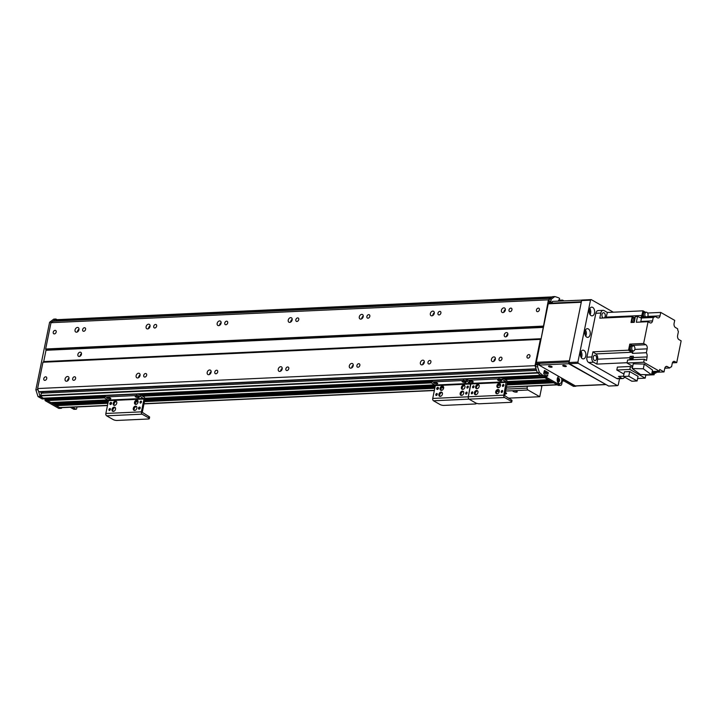 <?xml version="1.0" encoding="UTF-8"?>
<svg xmlns="http://www.w3.org/2000/svg" width="717" height="717" viewBox="0 0 717 717"><rect width="100%" height="100%" fill="white"/><g stroke="black" fill="none" stroke-linecap="round" stroke-linejoin="round"><path stroke-width="1.08" d="M67.497 380.933A2.518 1.819 119.7 0 1 69.038 378.235M67.506 376.506A2.518 1.819 119.7 0 1 68.276 376.685A2.518 1.819 119.7 0 1 68.608 379.777A2.518 1.819 119.7 0 1 65.776 381.068A2.518 1.819 119.7 0 1 65.22 378.459A2.518 1.819 119.7 0 1 67.506 376.506M77.49 327.454A2.518 1.819 119.7 0 1 78.252 327.633A2.518 1.819 119.7 0 1 78.583 330.716A2.518 1.819 119.7 0 1 75.76 332.016A2.518 1.819 119.7 0 1 75.195 329.408A2.518 1.819 119.7 0 1 77.49 327.454M77.481 331.881A2.518 1.819 119.7 0 1 79.013 329.175M138.56 377.662A2.518 1.819 119.7 0 1 140.102 374.964M138.569 373.234A2.518 1.819 119.7 0 1 139.331 373.414A2.518 1.819 119.7 0 1 139.663 376.506A2.518 1.819 119.7 0 1 136.839 377.796A2.518 1.819 119.7 0 1 136.275 375.188A2.518 1.819 119.7 0 1 138.569 373.234M148.544 324.183A2.518 1.819 119.7 0 1 149.315 324.362A2.518 1.819 119.7 0 1 149.647 327.454A2.518 1.819 119.7 0 1 146.815 328.745A2.518 1.819 119.7 0 1 146.259 326.136A2.518 1.819 119.7 0 1 148.544 324.183M148.536 328.61A2.518 1.819 119.7 0 1 150.077 325.912M209.624 374.399A2.518 1.819 119.7 0 1 211.156 371.693M209.624 369.972A2.518 1.819 119.7 0 1 210.395 370.142A2.518 1.819 119.7 0 1 210.726 373.234A2.518 1.819 119.7 0 1 207.894 374.525A2.518 1.819 119.7 0 1 207.338 371.926A2.518 1.819 119.7 0 1 209.624 369.972M219.608 320.92A2.518 1.819 119.7 0 1 220.379 321.091A2.518 1.819 119.7 0 1 220.702 324.183A2.518 1.819 119.7 0 1 217.878 325.473A2.518 1.819 119.7 0 1 217.323 322.874A2.518 1.819 119.7 0 1 219.608 320.92M219.599 325.348A2.518 1.819 119.7 0 1 221.141 322.641M280.679 371.128A2.518 1.819 119.7 0 1 282.22 368.43M280.688 366.701A2.518 1.819 119.7 0 1 281.458 366.88A2.518 1.819 119.7 0 1 281.79 369.972A2.518 1.819 119.7 0 1 278.958 371.263A2.518 1.819 119.7 0 1 278.402 368.655A2.518 1.819 119.7 0 1 280.688 366.701M290.672 317.649A2.518 1.819 119.7 0 1 291.434 317.828A2.518 1.819 119.7 0 1 291.765 320.92A2.518 1.819 119.7 0 1 288.942 322.211A2.518 1.819 119.7 0 1 288.377 319.603A2.518 1.819 119.7 0 1 290.672 317.649M290.663 322.076A2.518 1.819 119.7 0 1 292.195 319.379M351.742 367.857A2.518 1.819 119.7 0 1 353.284 365.159M351.751 363.438A2.518 1.819 119.7 0 1 352.513 363.609A2.518 1.819 119.7 0 1 352.845 366.701A2.518 1.819 119.7 0 1 350.021 367.991A2.518 1.819 119.7 0 1 349.457 365.383A2.518 1.819 119.7 0 1 351.751 363.438M361.727 314.378A2.518 1.819 119.7 0 1 362.497 314.557A2.518 1.819 119.7 0 1 362.829 317.649A2.518 1.819 119.7 0 1 359.997 318.94A2.518 1.819 119.7 0 1 359.441 316.331A2.518 1.819 119.7 0 1 361.727 314.378M361.718 318.805A2.518 1.819 119.7 0 1 363.259 316.107M422.806 364.594A2.518 1.819 119.7 0 1 424.339 361.888M422.806 360.167A2.518 1.819 119.7 0 1 423.577 360.346A2.518 1.819 119.7 0 1 423.908 363.429A2.518 1.819 119.7 0 1 421.076 364.72A2.518 1.819 119.7 0 1 420.52 362.121A2.518 1.819 119.7 0 1 422.806 360.167M432.79 311.115A2.518 1.819 119.7 0 1 433.561 311.286A2.518 1.819 119.7 0 1 433.884 314.378A2.518 1.819 119.7 0 1 431.06 315.668A2.518 1.819 119.7 0 1 430.505 313.069A2.518 1.819 119.7 0 1 432.79 311.115M432.781 315.543A2.518 1.819 119.7 0 1 434.323 312.836M493.861 361.323A2.518 1.819 119.7 0 1 495.402 358.625M493.87 356.896A2.518 1.819 119.7 0 1 494.64 357.075A2.518 1.819 119.7 0 1 494.972 360.167A2.518 1.819 119.7 0 1 492.14 361.458A2.518 1.819 119.7 0 1 491.584 358.85A2.518 1.819 119.7 0 1 493.87 356.896M503.845 312.271A2.518 1.819 119.7 0 1 505.377 309.574M503.854 307.844A2.518 1.819 119.7 0 1 504.616 308.023A2.518 1.819 119.7 0 1 504.947 311.115A2.518 1.819 119.7 0 1 502.124 312.406A2.518 1.819 119.7 0 1 501.559 309.798A2.518 1.819 119.7 0 1 503.854 307.844M81.505 353.696A2.294 1.649 -60.3 0 0 80.053 356.232M80.107 352.181A2.294 1.649 119.7 0 1 80.806 352.343A2.294 1.649 119.7 0 1 81.111 355.157A2.294 1.649 119.7 0 1 78.538 356.331A2.294 1.649 119.7 0 1 78.028 353.956A2.294 1.649 119.7 0 1 80.107 352.181M74.496 376.766A1.891 1.362 119.7 0 1 75.07 376.9A1.891 1.362 119.7 0 1 75.321 379.221A1.891 1.362 119.7 0 1 73.197 380.189A1.891 1.362 119.7 0 1 72.776 378.235A1.891 1.362 119.7 0 1 74.496 376.766M84.472 327.714A1.891 1.362 119.7 0 1 85.045 327.848A1.891 1.362 119.7 0 1 85.296 330.17A1.891 1.362 119.7 0 1 83.172 331.137A1.891 1.362 119.7 0 1 82.751 329.184A1.891 1.362 119.7 0 1 84.472 327.714M145.551 373.503A1.891 1.362 119.7 0 1 146.134 373.629A1.891 1.362 119.7 0 1 146.376 375.959A1.891 1.362 119.7 0 1 144.251 376.927A1.891 1.362 119.7 0 1 143.83 374.964A1.891 1.362 119.7 0 1 145.551 373.503M155.535 324.451A1.891 1.362 119.7 0 1 156.109 324.577A1.891 1.362 119.7 0 1 156.36 326.898A1.891 1.362 119.7 0 1 154.236 327.875A1.891 1.362 119.7 0 1 153.814 325.912A1.891 1.362 119.7 0 1 155.535 324.451M216.615 370.232A1.891 1.362 119.7 0 1 217.188 370.366A1.891 1.362 119.7 0 1 217.439 372.688A1.891 1.362 119.7 0 1 215.315 373.656A1.891 1.362 119.7 0 1 214.894 371.702A1.891 1.362 119.7 0 1 216.615 370.232M226.59 321.18A1.891 1.362 119.7 0 1 227.172 321.315A1.891 1.362 119.7 0 1 227.423 323.636A1.891 1.362 119.7 0 1 225.29 324.604A1.891 1.362 119.7 0 1 224.878 322.65A1.891 1.362 119.7 0 1 226.59 321.18M287.678 366.961A1.891 1.362 119.7 0 1 288.252 367.095A1.891 1.362 119.7 0 1 288.503 369.416A1.891 1.362 119.7 0 1 286.379 370.393A1.891 1.362 119.7 0 1 285.958 368.43A1.891 1.362 119.7 0 1 287.678 366.961M297.654 317.909A1.891 1.362 119.7 0 1 298.227 318.043A1.891 1.362 119.7 0 1 298.478 320.365A1.891 1.362 119.7 0 1 296.354 321.333A1.891 1.362 119.7 0 1 295.933 319.379A1.891 1.362 119.7 0 1 297.654 317.909M358.733 363.698A1.891 1.362 119.7 0 1 359.316 363.824A1.891 1.362 119.7 0 1 359.558 366.154A1.891 1.362 119.7 0 1 357.433 367.122A1.891 1.362 119.7 0 1 357.012 365.159A1.891 1.362 119.7 0 1 358.733 363.698M368.717 314.646A1.891 1.362 119.7 0 1 369.291 314.772A1.891 1.362 119.7 0 1 369.542 317.102A1.891 1.362 119.7 0 1 367.418 318.07A1.891 1.362 119.7 0 1 366.996 316.107A1.891 1.362 119.7 0 1 368.717 314.646M429.797 360.427A1.891 1.362 119.7 0 1 430.37 360.561A1.891 1.362 119.7 0 1 430.621 362.883A1.891 1.362 119.7 0 1 428.497 363.851A1.891 1.362 119.7 0 1 428.076 361.897A1.891 1.362 119.7 0 1 429.797 360.427M439.781 311.375A1.891 1.362 119.7 0 1 440.355 311.51A1.891 1.362 119.7 0 1 440.605 313.831A1.891 1.362 119.7 0 1 438.472 314.799A1.891 1.362 119.7 0 1 438.06 312.845A1.891 1.362 119.7 0 1 439.781 311.375M41.084 391.858L536.137 369.085L41.084 391.858L38.781 391.849L37.607 388.542L535.025 365.661L540.376 339.374L541.129 338.72L548.424 299.831L550.432 298.344M37.607 388.542L42.957 362.246L540.376 339.374M528.832 354.592A1.891 1.362 119.7 0 1 529.406 354.727A1.891 1.362 119.7 0 1 529.657 357.048A1.891 1.362 119.7 0 1 527.533 358.016A1.891 1.362 119.7 0 1 527.112 356.062A1.891 1.362 119.7 0 1 528.832 354.592M45.619 376.819A1.891 1.362 119.7 0 1 46.202 376.945A1.891 1.362 119.7 0 1 46.444 379.275A1.891 1.362 119.7 0 1 44.32 380.243A1.891 1.362 119.7 0 1 43.898 378.28A1.891 1.362 119.7 0 1 45.619 376.819M500.86 357.156A1.891 1.362 119.7 0 1 501.434 357.29A1.891 1.362 119.7 0 1 501.685 359.611A1.891 1.362 119.7 0 1 499.561 360.588A1.891 1.362 119.7 0 1 499.14 358.625A1.891 1.362 119.7 0 1 500.86 357.156M42.957 362.246L43.701 361.592L46.005 350.281L45.646 349L543.074 326.118M506.48 332.571A2.294 1.649 119.7 0 1 507.17 332.733A2.294 1.649 119.7 0 1 507.475 335.547A2.294 1.649 119.7 0 1 504.902 336.721A2.294 1.649 119.7 0 1 504.392 334.346A2.294 1.649 119.7 0 1 506.48 332.571M45.646 349L50.997 322.704L548.424 299.831M538.288 308.122A1.891 1.362 119.7 0 1 538.861 308.256A1.891 1.362 119.7 0 1 539.112 310.578A1.891 1.362 119.7 0 1 536.988 311.545A1.891 1.362 119.7 0 1 536.567 309.592A1.891 1.362 119.7 0 1 538.288 308.122M55.075 330.349A1.891 1.362 119.7 0 1 55.648 330.474A1.891 1.362 119.7 0 1 55.899 332.805A1.891 1.362 119.7 0 1 53.775 333.772A1.891 1.362 119.7 0 1 53.354 331.81A1.891 1.362 119.7 0 1 55.075 330.349M510.836 308.104A1.891 1.362 119.7 0 1 511.409 308.238A1.891 1.362 119.7 0 1 511.66 310.56A1.891 1.362 119.7 0 1 509.536 311.528A1.891 1.362 119.7 0 1 509.115 309.574A1.891 1.362 119.7 0 1 510.836 308.104M507.869 334.086A2.294 1.649 -60.3 0 0 506.417 336.623M536.074 368.888L535.025 365.661M501.542 377.805L541.828 375.986L540.609 375.323A128.37 80.994 -92.6 0 1 537.822 373.028L537.786 372.983M543.844 372.849L546.157 372.75L543.907 372.544M544.113 371.558L546.085 372.679L545.745 375.851L546.309 373.1M507.26 381.543L548.209 379.651L544.759 377.689L544.956 375.887M551.552 381.561L507.143 383.604L551.525 381.543L550.423 380.915L507.286 382.896M506.444 387.019L557.046 384.688L553.73 382.806L506.865 384.957M557.45 381.543A1.47 0.923 87.4 0 0 558.22 380.709A1.47 0.923 87.4 0 0 558.095 379.203L558.158 378.486M562.433 300.145L560.407 300.208L560.04 301.041L560.452 300.217M50.916 402.524L47.331 400.561L47.51 398.769L104.368 396.169M44.508 398.822L43.199 398.213L540.627 375.332M536.549 370.357L41.631 393.077L40.403 395.909A128.37 80.994 -92.6 0 0 43.181 398.195L540.609 375.323M42.76 393.024A1.47 0.923 87.4 0 0 43.092 391.769M107.469 405.562L60.273 407.74A2.751 1.739 -92.6 0 1 59.619 407.57L56.311 405.679L56.401 404.334M54.232 404.415L52.995 403.788L53.085 402.443M50.997 322.704L53.085 321.234M55.729 321.091L55.863 319.719L552.359 296.892L55.863 319.719M56.195 405.338L107.998 402.954M135.934 401.663L138.121 401.565M144.529 401.269L434.878 387.915M441.493 387.61L443.689 387.512M498.342 385.002L500.538 384.895M506.937 384.608L553.166 382.475M52.879 403.447L108.419 400.893M144.924 399.208L435.3 385.854M507.34 382.546L549.849 380.593M45.01 400.077L45.225 399.046L47.358 398.948L47.143 399.978L45.01 400.077L45.198 400.66L47.331 400.561L47.143 399.978L104.126 397.352A2.751 0.789 11.5 0 1 105.166 396.976L105.444 395.596A2.751 0.789 -168.5 0 0 104.404 395.99L104.126 397.37A2.751 0.789 11.5 0 0 104.691 398.016L108.473 400.651L105.856 413.476A1.837 1.156 -92.6 0 0 106.618 415.824L113.241 419.597A2.751 0.789 11.5 0 0 117.032 420.449L148.302 419.006A2.751 0.789 11.5 0 0 149.333 418.611A2.751 0.789 11.5 0 0 148.778 417.966L142.145 414.184A1.837 1.156 -92.6 0 1 141.392 411.836L144 399.019L140.218 396.384L140.496 395.004A2.751 0.789 -168.5 0 0 136.714 394.162L105.444 395.596M104.557 397.935L47.331 400.561L52.986 403.788M108.348 401.242L52.995 403.788L56.302 405.679M107.926 403.304L56.311 405.679L60.73 408.197A1.837 1.156 87.4 0 0 61.16 408.314A1.837 1.156 87.4 0 0 61.994 407.659M72.417 407.175L75.939 409.183A0.914 0.583 87.4 0 0 76.665 408.636L77.006 406.969M57.037 319.665L55.908 319.02L51.723 322.157L49.598 322.256L53.775 319.119L55.908 319.02M46.049 350.066L43.674 361.744M44.293 398.831L42.16 398.93L38.019 396.573L35.85 389.815L37.983 389.716L40.152 396.474L44.293 398.831L104.386 396.071M104.341 396.322L45.225 399.046M41.371 393.436A2.061 1.3 -92.6 0 1 40.869 391.858M38.019 396.573L40.152 396.474M47.447 398.786L45.377 398.858M35.85 389.815L49.598 322.256M74.236 409.264A0.914 0.583 -92.6 0 1 73.806 409.282L70.284 407.274M61.16 408.314L59.027 408.403A1.837 1.156 -92.6 0 1 58.597 408.296L45.198 400.66M42.276 393.05A3.666 2.312 87.4 0 0 42.348 391.796M42.581 391.787A2.061 1.3 -92.6 0 1 42.393 393.041M462.393 391.106A2.294 1.649 119.7 0 1 463.083 391.267A2.294 1.649 119.7 0 1 463.388 394.072A2.294 1.649 119.7 0 1 460.816 395.246A2.294 1.649 119.7 0 1 460.305 392.88A2.294 1.649 119.7 0 1 462.393 391.106M463.469 391.616A2.294 1.649 -60.3 0 0 463.272 391.607A2.294 1.649 -60.3 0 0 461.336 393.059A2.294 1.649 -60.3 0 0 461.309 395.408M441.072 392.091A2.294 1.649 119.7 0 1 441.771 392.244A2.294 1.649 119.7 0 1 442.066 395.058A2.294 1.649 119.7 0 1 439.494 396.232A2.294 1.649 119.7 0 1 438.992 393.866A2.294 1.649 119.7 0 1 441.072 392.091M442.156 392.593A2.294 1.649 -60.3 0 0 441.959 392.593A2.294 1.649 -60.3 0 0 440.023 394.036A2.294 1.649 -60.3 0 0 439.996 396.384M442.299 386.06A2.294 1.649 119.7 0 1 442.989 386.221A2.294 1.649 119.7 0 1 443.294 389.035A2.294 1.649 119.7 0 1 440.722 390.209A2.294 1.649 119.7 0 1 440.211 387.834A2.294 1.649 119.7 0 1 442.299 386.06M443.384 386.571A2.294 1.649 -60.3 0 0 443.178 386.571A2.294 1.649 -60.3 0 0 441.242 388.014A2.294 1.649 -60.3 0 0 441.224 390.362M463.612 385.083A2.294 1.649 119.7 0 1 464.311 385.244A2.294 1.649 119.7 0 1 464.616 388.049A2.294 1.649 119.7 0 1 462.044 389.223A2.294 1.649 119.7 0 1 461.533 386.857A2.294 1.649 119.7 0 1 463.612 385.083M464.697 385.594A2.294 1.649 -60.3 0 0 464.499 385.585A2.294 1.649 -60.3 0 0 462.564 387.037A2.294 1.649 -60.3 0 0 462.537 389.385M436.151 395.497A1.129 0.816 119.7 0 1 436.931 393.454A1.129 0.816 119.7 0 1 436.151 395.497M437.245 393.92A1.129 0.816 -60.3 0 0 436.375 395.452M467.224 388.094A1.129 0.816 119.7 0 1 467.995 386.06A1.129 0.816 119.7 0 1 467.224 388.094M468.318 386.526A1.129 0.816 -60.3 0 0 467.448 388.049M465.996 394.117A1.129 0.816 119.7 0 1 466.776 392.082A1.129 0.816 119.7 0 1 465.996 394.117M467.09 392.549A1.129 0.816 -60.3 0 0 466.22 394.081M437.379 389.465A1.129 0.816 119.7 0 1 436.886 388.005A1.129 0.816 119.7 0 1 438.401 388.596A1.129 0.816 119.7 0 1 437.379 389.465M438.472 387.897A1.129 0.816 -60.3 0 0 437.603 389.43M432.324 380.566A2.751 0.789 -168.5 0 0 431.284 380.96L431.007 382.331A2.751 0.789 11.5 0 1 432.046 381.937L432.324 380.566L463.594 379.123L463.307 380.503L432.046 381.937M511.75 401.941L512.028 400.57A2.751 0.789 -168.5 0 0 511.463 399.925L511.185 401.296A2.751 0.789 11.5 0 1 511.75 401.941A2.751 0.789 11.5 0 1 510.71 402.345L479.44 403.779A2.751 0.789 11.5 0 1 475.649 402.936A2.751 0.789 11.5 0 1 476.213 403.581A2.751 0.789 11.5 0 1 475.174 403.976L443.913 405.41A2.751 0.789 11.5 0 1 440.121 404.567L433.489 400.785A1.837 1.156 -92.6 0 1 432.736 398.437L435.344 385.612L431.571 382.986A2.751 0.789 11.5 0 1 431.007 382.331L141.607 395.632M466.74 379.678A2.751 0.789 -168.5 0 0 463.594 379.123M463.307 380.503A2.751 0.789 11.5 0 1 467.099 381.345A2.751 0.789 11.5 0 1 466.534 380.7A2.751 0.789 11.5 0 1 467.574 380.306L467.851 378.926A2.751 0.789 -168.5 0 0 466.812 379.32L466.534 380.7M511.185 401.296L504.553 397.523L469.026 399.154L475.649 402.936L469.026 399.154A1.837 1.156 -92.6 0 1 468.273 396.806L470.881 383.98L467.099 381.345L470.693 383.398L435.156 385.029M437.271 383.057A2.061 0.592 11.5 0 1 437.693 383.541A2.061 0.592 11.5 0 1 435.56 383.712A2.061 0.592 11.5 0 1 433.651 382.726A2.061 0.592 11.5 0 1 435.076 382.448A2.061 0.592 11.5 0 1 437.271 383.057M465.7 381.749A2.061 0.592 11.5 0 1 466.122 382.233A2.061 0.592 11.5 0 1 463.98 382.403A2.061 0.592 11.5 0 1 462.08 381.417A2.061 0.592 11.5 0 1 463.496 381.139A2.061 0.592 11.5 0 1 465.7 381.749M501.64 377.832L541.935 375.95M544.409 370.546L543.701 373.566L544.427 374.552L544.212 375.583L541.72 375.959L540.672 375.358L543.853 375.86M544.624 370.537L548.218 372.58L547.376 375.95M504.015 378.961L544.57 377.097L544.777 376.067L547.842 375.923M546.91 375.968L546.704 376.999L544.57 377.097L544.759 377.689L546.892 377.59L546.704 376.999M546.892 377.59L560.282 385.226A1.837 1.156 87.4 0 0 560.721 385.334A1.837 1.156 87.4 0 0 561.743 384.133L562.442 380.691A1.837 1.156 -92.6 0 1 563.463 379.49A1.837 1.156 -92.6 0 1 563.894 379.598L575.491 386.212A0.914 0.583 87.4 0 0 576.109 385.97M563.912 300.862L562.54 300.109L558.606 300.289M558.552 300.584L562.54 300.109M562.28 300.414L562.173 300.943M558.444 301.113L558.803 299.894L559.368 300.19M554.806 296.551L551.274 299.204L550.889 301.122L548.756 301.221L549.15 299.303L552.682 296.65L554.806 296.551A128.37 80.994 87.4 0 1 558.435 297.752L559.61 298.406L559.43 300.208M548.756 301.221A0.914 0.583 87.4 0 0 549.132 302.395L551.265 302.296A0.914 0.583 -92.6 0 1 550.889 301.122M551.265 302.296L551.929 302.673M539.318 364.63L538.664 364.254A0.914 0.583 -92.6 0 0 538.44 364.2L536.307 364.299A0.914 0.583 87.4 0 0 535.796 364.899L537.929 364.801A0.914 0.583 -92.6 0 1 538.44 364.2M537.929 364.801L537.544 366.719L539.372 372.41A128.37 80.994 87.4 0 0 542.805 375.26M561.375 377.94A3.666 2.312 -92.6 0 1 560.927 382.959A3.666 2.312 -92.6 0 1 557.718 382.197A3.666 2.312 -92.6 0 1 557.521 377.931A3.666 2.312 -92.6 0 1 558.767 376.452M546.999 375.816L502.232 378.02M560.721 385.334L558.588 385.432A1.837 1.156 -92.6 0 1 558.149 385.325L544.759 377.689L504.983 379.517M550.522 303.183L549.132 302.395M540.672 375.358A128.37 80.994 -92.6 0 1 537.239 372.508L535.411 366.817L535.796 364.899M535.411 366.817L537.544 366.719M549.15 299.303L551.274 299.204M557.485 381.632A2.061 1.3 87.4 0 0 558.355 382.098A2.061 1.3 87.4 0 0 559.556 380.36A2.061 1.3 87.4 0 0 558.651 378.101A2.061 1.3 87.4 0 0 558.167 377.976A2.061 1.3 87.4 0 0 557.342 378.513M557.907 381.991A2.061 1.3 87.4 0 0 558.668 380.046A2.061 1.3 87.4 0 0 557.763 378.137A2.061 1.3 87.4 0 0 557.727 378.119M573.788 386.284A0.914 0.583 -92.6 0 1 573.367 386.311L562.603 380.18M539.372 372.41L537.239 372.508M506.041 392.826A2.751 0.789 11.5 0 1 506.596 393.472A2.751 0.789 11.5 0 1 505.566 393.866L505.046 393.884L505.566 393.866A2.751 0.789 -168.5 0 0 506.596 393.472A2.751 0.789 -168.5 0 0 506.041 392.826L505.342 392.423L506.041 392.826M498.207 390.12L499.068 390.075M501.757 391.966A2.294 0.663 11.5 0 1 502.276 392.074M502.635 391.276L502.079 391.303M499.274 391.428L496.809 391.545M536.325 362.318L569.37 360.803L581.272 302.278L548.227 303.802L536.325 362.318L536.701 363.492L569.128 362.004L539.901 363.349L539.202 365.204L539.901 363.349M537.983 364.227L536.701 363.492M581.379 301.767L548.962 303.255L548.227 303.802M619.533 378.684L618.224 385.092L617.498 385.638L608.616 386.051L569.397 363.698L578.278 363.286L577.902 362.112L569.02 362.524L569.397 363.698M613.322 312.191L591.238 299.607L582.356 300.011L581.621 300.557L569.02 362.524M581.621 300.557L590.503 300.154L591.238 299.607M590.503 300.154L577.902 362.112M590.082 314.655A4.356 2.751 87.4 0 0 589.804 308.543M589.365 313.042A2.518 1.595 87.4 0 0 589.24 310.21M592.726 307.414A4.356 2.751 -92.6 0 1 594.626 312.2A4.356 2.751 -92.6 0 1 592.099 315.856A4.356 2.751 -92.6 0 1 589.15 311.635A4.356 2.751 -92.6 0 1 591.695 307.154A4.356 2.751 -92.6 0 1 592.726 307.414M585.708 336.165A4.356 2.751 87.4 0 0 585.422 330.053M584.991 334.561A2.518 1.595 87.4 0 0 584.857 331.72M588.352 328.933A4.356 2.751 -92.6 0 1 590.252 333.719A4.356 2.751 -92.6 0 1 587.716 337.375A4.356 2.751 -92.6 0 1 584.776 333.145A4.356 2.751 -92.6 0 1 587.322 328.673A4.356 2.751 -92.6 0 1 588.352 328.933M581.326 357.684A4.356 2.751 87.4 0 0 581.048 351.572M580.609 356.071A2.518 1.595 87.4 0 0 580.483 353.239M583.97 350.443A4.356 2.751 -92.6 0 1 585.879 355.229A4.356 2.751 -92.6 0 1 583.342 358.885A4.356 2.751 -92.6 0 1 580.394 354.664A4.356 2.751 -92.6 0 1 582.939 350.183A4.356 2.751 -92.6 0 1 583.97 350.443M578.278 363.286L617.498 385.638M621.764 378.28L616.79 378.513A4.123 2.599 87.4 0 0 617.767 378.764L622.741 378.531A4.123 2.599 -92.6 0 1 621.764 378.28L618.484 376.416L623.53 376.183M616.79 378.513L588.621 362.461A4.123 2.599 87.4 0 1 586.918 357.165L595.854 313.275A4.123 2.599 87.4 0 1 598.148 310.578L603.122 310.344A4.123 2.599 -92.6 0 1 604.099 310.595L607.38 312.469L642.979 310.828L645.47 312.245M665.788 366.629L667.285 366.566L669.777 367.982A4.401 2.778 87.4 0 1 671.524 366.853A4.401 2.778 87.4 0 1 671.542 366.853L672.241 363.429A3.209 2.026 87.4 0 1 674.025 361.332A3.209 2.026 87.4 0 1 674.787 361.52L676.723 362.623L681.15 340.853L678.936 339.589A3.209 2.026 87.4 0 1 677.619 335.475L678.407 331.604A4.401 2.778 87.4 0 1 677.619 328.753L675.423 327.499A3.209 2.026 87.4 0 1 674.097 323.385L674.715 320.374L660.733 312.415L660.034 315.856A3.209 2.026 87.4 0 1 658.251 317.963A3.209 2.026 87.4 0 1 657.489 317.765L654.997 316.349A4.401 2.778 87.4 0 1 653.25 317.47A4.401 2.778 87.4 0 0 653.25 317.47L652.542 320.893L640.81 321.44A3.209 2.026 -92.6 0 1 640.639 322.05M676.723 362.623L672.412 362.82M633.416 317.398A2.707 1.703 87.4 0 0 633.165 317.38A2.707 1.703 87.4 0 0 631.758 318.778A2.707 1.703 87.4 0 0 631.659 319.155A2.707 1.703 87.4 0 0 631.605 319.558A2.707 1.703 87.4 0 0 632.502 322.417M631.605 319.558L631.005 322.489L634.204 322.345L635.387 316.529L637.521 316.43A348.435 219.85 -92.6 0 1 640.657 317.837A4.401 2.778 87.4 0 0 641.509 318.016L653.232 317.47M603.122 310.344A4.123 2.599 -92.6 0 0 600.828 313.051L599.788 318.16L632.188 316.672A348.435 219.85 -92.6 0 1 633.738 317.353M632.188 316.672L631.758 318.778M633.066 358.366A3.209 2.026 87.4 0 0 632.304 357.613L630.109 356.367L633.308 356.215A4.401 2.778 -92.6 0 1 633.228 357.55A348.435 219.85 87.4 0 0 632.887 359.755M629.687 359.898A348.435 219.85 -92.6 0 1 630.028 357.702A4.401 2.778 87.4 0 0 630.109 356.367M631.516 358.33A2.707 1.703 87.4 0 0 631.265 358.312A2.707 1.703 87.4 0 0 629.804 359.898M647.576 313.015L660.733 312.415M637.521 316.43L636.337 322.247L648.06 321.709L649.996 322.811A3.209 2.026 87.4 0 0 650.749 323A3.209 2.026 87.4 0 0 652.542 320.893M648.06 321.709L643.633 343.479L645.838 344.734L631.982 345.37L629.777 344.115L643.633 343.479M634.832 349.421L647.155 348.847A3.209 2.026 87.4 0 0 645.838 344.734M647.155 348.847L646.367 352.728L632.511 353.364L633.003 350.971M632.735 366.279L626.999 363.008L627.608 359.997L644.305 359.226L646.528 360.499A348.435 219.85 -92.6 0 1 647.084 356.914A4.401 2.778 87.4 0 0 646.367 352.728M644.305 359.226L643.696 362.246L659.38 371.182L659.73 369.461L664.041 371.917L664.74 368.475A3.209 2.026 87.4 0 1 666.532 366.369A3.209 2.026 87.4 0 1 667.285 366.566M592.932 351.823A348.435 219.85 87.4 0 0 595.935 353.92A4.401 2.778 -92.6 0 1 597.628 359.19A348.435 219.85 87.4 0 0 596.876 364.102L593.595 362.228A4.123 2.599 -92.6 0 1 591.892 356.941L592.932 351.823L628.54 350.192L629.777 344.115M632.994 322.399A2.707 1.703 -92.6 0 1 632.161 319.128A2.707 1.703 -92.6 0 1 633.667 317.362A2.707 1.703 -92.6 0 1 634.204 317.47M634.267 322.014A2.563 1.622 -92.6 0 1 633.667 319.11A2.563 1.622 -92.6 0 1 635.092 317.434L633.667 317.497A2.563 1.622 87.4 0 0 632.242 319.182A2.563 1.622 87.4 0 0 633.174 322.39M654.997 316.349L641.141 316.986A4.401 2.778 87.4 0 0 641.787 315.489A348.435 219.85 -92.6 0 1 642.979 310.828M607.38 312.469A348.435 219.85 87.4 0 0 606.188 317.12A4.401 2.778 -92.6 0 1 605.937 317.882M644.224 312.137A2.751 1.739 87.4 0 0 644.045 312.128A2.751 1.739 87.4 0 0 642.513 313.929A2.751 1.739 87.4 0 0 643.05 316.896M643.4 316.878A2.751 1.739 -92.6 0 1 642.871 313.912A2.751 1.739 -92.6 0 1 644.395 312.11A2.751 1.739 -92.6 0 1 644.717 312.146M644.646 312.173A2.707 1.703 87.4 0 0 644.404 312.155A2.707 1.703 87.4 0 0 642.898 313.929A2.707 1.703 87.4 0 0 643.445 316.878M643.938 316.851A2.707 1.703 -92.6 0 1 643.391 313.912A2.707 1.703 -92.6 0 1 644.897 312.137A2.707 1.703 -92.6 0 1 645.443 312.245M645.488 316.78A2.563 1.622 -92.6 0 1 644.897 313.894A2.563 1.622 -92.6 0 1 646.322 312.209L644.906 312.271A2.563 1.622 87.4 0 0 643.472 313.956A2.563 1.622 87.4 0 0 644.072 316.851M646.322 312.209A2.563 1.622 -92.6 0 1 647.926 313.822A2.563 1.622 -92.6 0 1 647.576 316.69M603.938 317.972A2.662 1.676 87.4 0 0 605.256 315.095A2.662 1.676 87.4 0 0 603.472 312.693A2.662 1.676 87.4 0 0 601.993 314.44A2.662 1.676 87.4 0 0 603.49 317.99M640.81 321.44L641.509 318.016M631.982 345.37A3.209 2.026 -92.6 0 1 632.537 345.845M632.511 353.364A4.401 2.778 87.4 0 0 631.534 352.28A348.435 219.85 -92.6 0 1 628.54 350.192M631.103 345.746A2.751 1.739 87.4 0 0 630.924 345.737A2.751 1.739 87.4 0 0 629.392 347.539A2.751 1.739 87.4 0 0 631.175 351.231A2.751 1.739 87.4 0 0 631.354 351.213M631.838 351.16A2.751 1.739 -92.6 0 1 631.534 351.222A2.751 1.739 -92.6 0 1 629.75 347.53A2.751 1.739 -92.6 0 1 631.274 345.719A2.751 1.739 -92.6 0 1 631.596 345.755M631.525 345.782A2.707 1.703 87.4 0 0 631.283 345.764A2.707 1.703 87.4 0 0 629.777 347.539A2.707 1.703 87.4 0 0 631.525 351.169A2.707 1.703 87.4 0 0 631.776 351.133M632.555 350.989A2.707 1.703 -92.6 0 1 632.027 351.151A2.707 1.703 -92.6 0 1 630.27 347.521A2.707 1.703 -92.6 0 1 631.776 345.746A2.707 1.703 -92.6 0 1 632.322 345.854M633.201 345.818L631.785 345.881A2.563 1.622 87.4 0 0 630.351 347.566A2.563 1.622 87.4 0 0 632.018 351.016L633.443 350.945A2.563 1.622 -92.6 0 1 631.776 347.503A2.563 1.622 -92.6 0 1 633.201 345.818A2.563 1.622 -92.6 0 1 634.939 348.31A2.563 1.622 -92.6 0 1 633.443 350.945M593.326 357.03A2.662 1.676 87.4 0 0 595.047 360.606A2.662 1.676 87.4 0 0 596.607 357.873A2.662 1.676 87.4 0 0 594.805 355.291A2.662 1.676 87.4 0 0 593.326 357.03M596.876 364.102L627.061 362.712M623.96 374.086L616.808 370.017L617.4 367.086L630.44 366.486L632.457 367.633M644.762 374.65L645.667 375.161L654.083 374.776L651.825 373.485M664.041 371.917L652.031 372.473M630.297 359.871A2.707 1.703 -92.6 0 1 631.758 358.285A2.707 1.703 -92.6 0 1 632.304 358.401M631.82 359.809A2.563 1.622 -92.6 0 1 633.102 358.366L631.767 358.428A2.563 1.622 87.4 0 0 630.395 359.871M643.696 362.246L626.999 363.008M659.38 371.182L652.228 371.514M644.269 364.057L633.236 363.815L632.269 368.556L643.301 368.789L644.269 364.057L652.524 370.062L651.556 374.794L640.523 374.561L632.269 368.556M643.301 368.789L651.556 374.794M669.777 367.982L664.802 368.215M654.487 373.225A348.435 219.85 -92.6 0 1 654.083 374.776M651.932 372.948A2.751 1.739 87.4 0 0 653.026 373.476A2.751 1.739 87.4 0 0 653.196 373.449M653.689 373.396A2.751 1.739 -92.6 0 1 653.375 373.458A2.751 1.739 -92.6 0 1 652.013 372.553M652.022 372.508A2.707 1.703 87.4 0 0 653.375 373.414A2.707 1.703 87.4 0 0 653.626 373.369M654.406 373.225A2.707 1.703 -92.6 0 1 653.877 373.387A2.707 1.703 -92.6 0 1 652.506 372.446M652.613 372.446A2.563 1.622 87.4 0 0 653.868 373.252L655.293 373.19A2.563 1.622 -92.6 0 1 654.038 372.374M656.458 372.266A2.563 1.622 -92.6 0 1 655.293 373.19M624.597 377.115A4.123 2.599 -92.6 0 1 622.741 378.531M616.808 370.017L629.849 369.416L645.201 378.164L645.811 375.152M630.44 366.486L629.849 369.416M637.61 378.513L645.201 378.164M623.467 376.47L624.417 371.827L629.714 371.576L638.049 376.335L637.108 380.978L631.811 381.22L623.467 376.47L628.764 376.228L629.714 371.576M628.764 376.228L637.108 380.978M548.908 366.683A1.837 0.529 11.5 0 1 548.532 366.253A1.837 0.529 11.5 0 1 550.432 366.1A1.837 0.529 11.5 0 1 552.126 366.979A1.837 0.529 11.5 0 1 550.862 367.229A1.837 0.529 11.5 0 1 548.908 366.683M563.114 366.028A1.837 0.529 11.5 0 1 562.737 365.598A1.837 0.529 11.5 0 1 564.646 365.446A1.837 0.529 11.5 0 1 566.331 366.324A1.837 0.529 11.5 0 1 565.077 366.575A1.837 0.529 11.5 0 1 563.114 366.028M569.038 362.004L568.689 363.725L605.856 384.473L575.294 385.88L539.202 365.204M568.689 363.725L539.551 365.07M575.294 385.88A1.837 1.156 87.4 0 0 575.733 385.988L606.062 384.59M582.24 300.1L552.511 301.382L551.83 303.121M581.639 300.047L581.29 301.767L552.153 303.112L552.511 301.382M527.237 386.257L527.183 388.13A1.837 1.156 87.4 0 0 527.99 390.012L539.749 396.716L541.846 386.391L540.546 385.647M513.13 390.693L514.421 390.64A2.259 0.645 11.5 0 1 516.787 391.303A2.259 0.645 11.5 0 1 517.244 391.84A2.259 0.645 11.5 0 1 514.914 392.02A2.259 0.645 11.5 0 1 512.834 390.935A2.259 0.645 11.5 0 1 513.13 390.693L505.628 391.043M539.749 396.716L508.371 398.159M497.921 389.474A2.294 1.649 119.7 0 1 498.62 389.636A2.294 1.649 119.7 0 1 498.915 392.441A2.294 1.649 119.7 0 1 496.343 393.615A2.294 1.649 119.7 0 1 495.841 391.249A2.294 1.649 119.7 0 1 497.921 389.474M499.005 389.985A2.294 1.649 -60.3 0 0 498.799 389.976A2.294 1.649 -60.3 0 0 496.872 391.428A2.294 1.649 -60.3 0 0 496.845 393.767M476.599 390.451A2.294 1.649 119.7 0 1 477.298 390.613A2.294 1.649 119.7 0 1 477.603 393.427A2.294 1.649 119.7 0 1 475.03 394.592A2.294 1.649 119.7 0 1 474.52 392.226A2.294 1.649 119.7 0 1 476.599 390.451M477.683 390.962A2.294 1.649 -60.3 0 0 477.486 390.953A2.294 1.649 -60.3 0 0 475.55 392.405A2.294 1.649 -60.3 0 0 475.523 394.753M477.827 384.429A2.294 1.649 119.7 0 1 478.526 384.59A2.294 1.649 119.7 0 1 478.822 387.395A2.294 1.649 119.7 0 1 476.258 388.569A2.294 1.649 119.7 0 1 475.747 386.203A2.294 1.649 119.7 0 1 477.827 384.429M478.911 384.939A2.294 1.649 -60.3 0 0 478.714 384.93A2.294 1.649 -60.3 0 0 476.778 386.382A2.294 1.649 -60.3 0 0 476.751 388.731M499.149 383.452A2.294 1.649 119.7 0 1 499.839 383.613A2.294 1.649 119.7 0 1 500.143 386.418A2.294 1.649 119.7 0 1 497.571 387.592A2.294 1.649 119.7 0 1 497.06 385.226A2.294 1.649 119.7 0 1 499.149 383.452M500.233 383.953A2.294 1.649 -60.3 0 0 500.027 383.953A2.294 1.649 -60.3 0 0 498.091 385.405A2.294 1.649 -60.3 0 0 498.073 387.745M471.687 393.857A1.129 0.816 119.7 0 1 472.458 391.823A1.129 0.816 119.7 0 1 471.687 393.857M472.781 392.289A1.129 0.816 -60.3 0 0 471.903 393.812M502.751 386.463A1.129 0.816 119.7 0 1 503.531 384.429A1.129 0.816 119.7 0 1 502.751 386.463M503.845 384.895A1.129 0.816 -60.3 0 0 502.976 386.418M501.533 392.486A1.129 0.816 119.7 0 1 502.303 390.451A1.129 0.816 119.7 0 1 501.533 392.486M502.626 390.917A1.129 0.816 -60.3 0 0 501.748 392.441M472.906 387.834A1.129 0.816 119.7 0 1 473.686 385.8A1.129 0.816 119.7 0 1 472.906 387.834M474 386.266A1.129 0.816 -60.3 0 0 473.13 387.789M499.122 377.492L498.844 378.863A2.751 0.789 11.5 0 1 502.626 379.714L502.913 378.334A2.751 0.789 -168.5 0 0 499.122 377.492L467.851 378.926M502.913 378.334L506.498 380.386A1.927 1.219 -92.6 0 1 507.295 382.851L504.687 395.676L511.463 399.925M498.844 378.863L467.574 380.306M433.489 400.785L469.026 399.154A1.837 1.156 -92.6 0 1 468.273 396.806L470.693 383.398L506.22 381.758L502.626 379.714M472.808 381.426A2.061 0.592 11.5 0 1 473.229 381.91A2.061 0.592 11.5 0 1 471.087 382.08A2.061 0.592 11.5 0 1 469.187 381.085A2.061 0.592 11.5 0 1 470.603 380.808A2.061 0.592 11.5 0 1 472.808 381.426M501.228 380.118A2.061 0.592 11.5 0 1 501.649 380.602A2.061 0.592 11.5 0 1 499.507 380.772A2.061 0.592 11.5 0 1 497.607 379.777A2.061 0.592 11.5 0 1 499.032 379.499A2.061 0.592 11.5 0 1 501.228 380.118M504.553 397.523A1.837 1.156 -92.6 0 1 503.8 395.166L506.22 381.758M135.513 406.145A2.294 1.649 119.7 0 1 136.203 406.297A2.294 1.649 119.7 0 1 136.508 409.111A2.294 1.649 119.7 0 1 133.936 410.285A2.294 1.649 119.7 0 1 133.425 407.919A2.294 1.649 119.7 0 1 135.513 406.145M136.597 406.647A2.294 1.649 -60.3 0 0 136.391 406.647A2.294 1.649 -60.3 0 0 134.455 408.09A2.294 1.649 -60.3 0 0 134.438 410.438M114.191 407.122A2.294 1.649 119.7 0 1 114.89 407.283A2.294 1.649 119.7 0 1 115.186 410.088A2.294 1.649 119.7 0 1 112.623 411.262A2.294 1.649 119.7 0 1 112.112 408.896A2.294 1.649 119.7 0 1 114.191 407.122M115.276 407.632A2.294 1.649 -60.3 0 0 115.079 407.623A2.294 1.649 -60.3 0 0 113.143 409.075A2.294 1.649 -60.3 0 0 113.116 411.415M115.419 401.099A2.294 1.649 119.7 0 1 116.118 401.26A2.294 1.649 119.7 0 1 116.414 404.065A2.294 1.649 119.7 0 1 113.842 405.239A2.294 1.649 119.7 0 1 113.34 402.873A2.294 1.649 119.7 0 1 115.419 401.099M116.504 401.61A2.294 1.649 -60.3 0 0 116.297 401.601A2.294 1.649 -60.3 0 0 114.361 403.053A2.294 1.649 -60.3 0 0 114.344 405.392M136.732 400.113A2.294 1.649 119.7 0 1 137.431 400.274A2.294 1.649 119.7 0 1 137.736 403.088A2.294 1.649 119.7 0 1 135.163 404.263A2.294 1.649 119.7 0 1 134.653 401.887A2.294 1.649 119.7 0 1 136.732 400.113M137.816 400.624A2.294 1.649 -60.3 0 0 137.619 400.624A2.294 1.649 -60.3 0 0 135.683 402.067A2.294 1.649 -60.3 0 0 135.656 404.415M109.271 410.527A1.129 0.816 119.7 0 1 110.051 408.493A1.129 0.816 119.7 0 1 109.271 410.527M110.364 408.959A1.129 0.816 -60.3 0 0 109.495 410.483M140.344 403.133A1.129 0.816 119.7 0 1 141.124 401.09A1.129 0.816 119.7 0 1 140.344 403.133M141.437 401.556A1.129 0.816 -60.3 0 0 140.568 403.088M139.125 409.156A1.129 0.816 119.7 0 1 138.632 407.695A1.129 0.816 119.7 0 1 140.147 408.278A1.129 0.816 119.7 0 1 139.125 409.156M140.209 407.588A1.129 0.816 -60.3 0 0 139.34 409.111M110.499 404.505A1.129 0.816 119.7 0 1 110.006 403.044A1.129 0.816 119.7 0 1 111.52 403.626A1.129 0.816 119.7 0 1 110.499 404.505M111.592 402.936A1.129 0.816 -60.3 0 0 110.723 404.46M140.496 395.004L144.09 397.048A1.927 1.219 -92.6 0 1 144.879 399.521L142.271 412.338L149.055 416.586L148.778 417.966M136.714 394.162L136.427 395.533L105.166 396.976M136.427 395.533A2.751 0.789 11.5 0 1 140.218 396.384M149.333 418.611L149.62 417.231A2.751 0.789 -168.5 0 0 149.055 416.586M110.391 398.096A2.061 0.592 11.5 0 1 110.812 398.58A2.061 0.592 11.5 0 1 108.679 398.751A2.061 0.592 11.5 0 1 106.77 397.756A2.061 0.592 11.5 0 1 108.195 397.478A2.061 0.592 11.5 0 1 110.391 398.096M138.82 396.788A2.061 0.592 11.5 0 1 139.241 397.272A2.061 0.592 11.5 0 1 137.099 397.442A2.061 0.592 11.5 0 1 135.199 396.447A2.061 0.592 11.5 0 1 136.615 396.169A2.061 0.592 11.5 0 1 138.82 396.788M46.005 350.281L543.432 327.4M43.701 361.592L541.129 338.72M45.996 350.066L543.414 327.194M558.606 300.324L560.3 300.244M544.866 375.905L501.828 377.886M466.776 379.499L466.301 379.526M431.249 381.139L139.421 394.556M139.815 394.691L431.222 381.292M543.773 373.216L546.282 373.1M543.97 372.222L545.189 372.168M544.042 371.908L544.678 371.881M139.134 394.475L431.267 381.032M466.014 379.436L466.803 379.401M40.403 395.909L537.822 373.028M40.34 395.488L537.374 372.625M41.505 393.176L536.558 370.402M38.781 391.849L536.101 368.977M38.619 391.688L536.038 368.816M43.62 361.753L541.039 338.872M52.95 321.243L550.378 298.362M55.702 319.988L551.991 297.17M557.217 379.248L558.095 379.203M557.243 378.988L558.059 378.952M557.378 378.451L558.104 378.424M59.619 407.57L107.505 405.365M135.477 404.083L136.92 404.012M144.036 403.689L434.385 390.335M441.036 390.03L442.479 389.958M497.885 387.413L499.328 387.35M135.701 402.031L138.112 401.914M144.458 401.628L434.807 388.273M441.269 387.978L443.68 387.861M498.118 385.361L500.529 385.253M54.098 404.424L108.204 401.932M144.735 400.256L435.085 386.902L144.726 400.274M144.87 399.566L435.228 386.212M50.782 402.533L107.998 399.898M434.905 384.886L144.852 398.222L434.878 384.868M142.575 396.187L431.437 382.896M58.597 408.296L60.73 408.197M73.806 409.282L75.939 409.183M563.947 380.942L562.37 381.014M563.401 380.628L562.442 380.673M503.8 395.166L432.736 398.437M506.408 382.349L435.344 385.612M558.149 385.325L560.282 385.226M573.367 386.311L575.491 386.212M563.042 379.634L563.894 379.598M546.273 373.27L548.406 373.172M546.085 372.679L548.218 372.58M600.828 313.051L595.854 313.275M591.892 356.941L586.918 357.165M641.787 315.489L606.188 317.12M647.729 316.421L660.034 315.856M647.084 356.914L632.304 357.613M630.028 357.702L597.628 359.19M595.935 353.92L631.534 352.28M593.595 362.228L588.621 362.461M674.787 361.52L673.29 361.592M527.183 388.13L506.023 389.107M527.99 390.012L514.421 390.64M142.145 414.184L106.618 415.824M141.392 411.836L105.856 413.476M143.812 398.428L108.276 400.059M144 399.019L108.473 400.651M47.51 398.769L104.377 396.151M139.367 394.538L431.258 381.112M466.247 379.508L466.785 379.481M501.775 377.868L547.062 375.789M42.267 398.957L104.386 396.107M139.232 394.502L431.267 381.068M466.113 379.463L466.794 379.436M41.631 393.077L536.531 370.313M53.022 321.216L550.432 298.335M135.567 404.271L136.571 404.227M143.992 403.886L434.35 390.532M441.134 390.218L442.129 390.173M497.974 387.601L498.978 387.556M506.408 387.216L557.369 384.877M54.16 404.442L108.204 401.95M50.853 402.551L108.034 399.916M507.26 381.561L548.245 379.669M76.154 409.237L74.021 409.335M562.37 381.05L564.001 380.969M543.961 375.887L541.828 375.986M573.582 386.364L575.715 386.266M633.165 317.38L633.667 317.362M644.404 312.155L644.897 312.137M631.525 351.169L632.027 351.151M631.283 345.764L631.776 345.746M631.265 358.312L631.758 358.285M653.375 373.414L653.877 373.387"/></g></svg>
